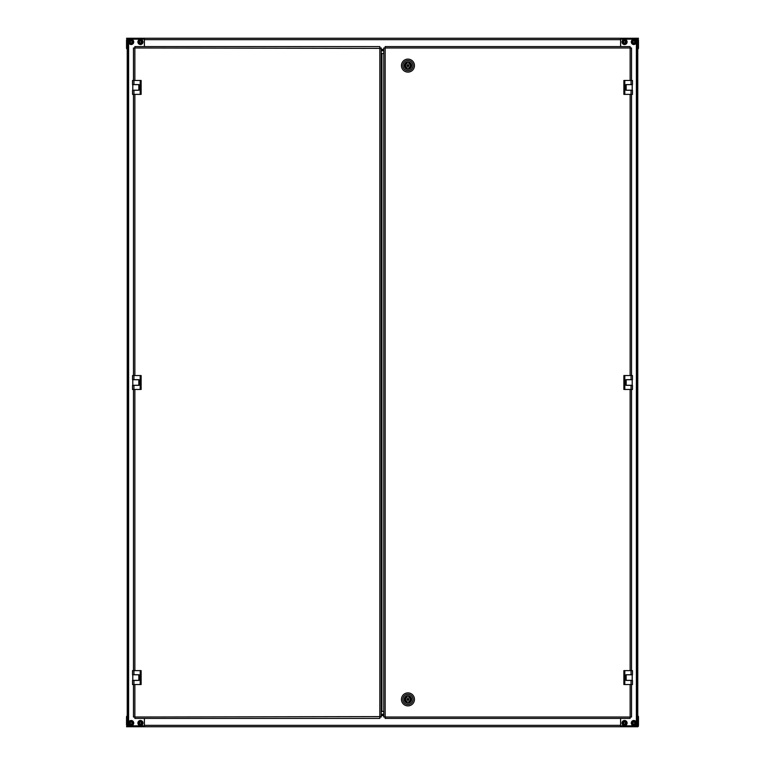 <?xml version="1.0" encoding="UTF-8"?>
<svg xmlns="http://www.w3.org/2000/svg" width="765" height="765" viewBox="0 0 765 765"><rect width="100%" height="100%" fill="white"/><g stroke="black" fill="none" stroke-linecap="round" stroke-linejoin="round"><path stroke-width="1.15" d="M141.401 722.017A1.396 1.396 0 0 1 141.678 723.69M139.507 724.053A1.396 1.396 0 0 1 140.043 721.711M132.565 723.04A1.396 1.396 0 0 1 131.896 724.226L132.565 723.002A1.396 1.396 0 0 1 132.565 723.04L131.896 724.226A1.396 1.396 0 0 0 132.565 723.04A1.396 1.396 0 0 1 132.527 723.365M129.782 723.078A1.396 1.396 0 0 1 130.442 721.854A1.396 1.396 0 0 0 129.782 723.04M132.335 42.725A1.396 1.396 0 0 0 132.565 41.96A1.396 1.396 0 0 1 131.896 43.146L132.565 41.922A1.396 1.396 0 0 1 132.527 42.285M129.782 41.999A1.396 1.396 0 0 1 130.442 40.775A1.396 1.396 0 0 0 129.782 41.96M141.841 41.922L141.181 43.146A1.396 1.396 0 0 0 141.841 41.96A1.396 1.396 0 0 1 141.181 43.146L141.841 41.922A1.396 1.396 0 0 1 141.802 42.285M139.058 41.999A1.396 1.396 0 0 1 139.727 40.775A1.396 1.396 0 0 0 139.058 41.96M144.394 718.412L144.394 725.832L128.616 725.832L128.616 39.168L144.394 39.168L144.394 46.589M128.616 39.168L127.927 39.168L127.927 725.832L128.616 725.832M127.927 39.168L127.229 39.168L127.229 725.832L127.927 725.832M127.229 49.199A1.396 1.396 0 0 1 126.531 47.994L126.531 39.828A0.928 0.928 0 0 0 127.095 39.646L127.095 38.25L638.469 38.25L637.905 39.646A0.928 0.928 0 0 0 638.469 39.828L638.469 47.994A1.396 1.396 0 0 1 637.771 49.199M127.229 39.646L126.531 38.25L127.459 38.652M637.541 38.661L637.771 39.646M127.459 38.661L127.229 39.426M637.905 38.25L637.771 39.426M383.772 50.079L381.228 50.079M383.772 50.777L381.228 50.777M623.159 41.999A1.396 1.396 0 0 1 625.215 40.736M625.942 41.922A1.396 1.396 0 0 1 623.886 43.184M632.435 41.96A1.396 1.396 0 0 1 633.104 40.775A1.396 1.396 0 0 0 632.435 41.96A1.396 1.396 0 0 1 632.435 41.96M635.218 41.922A1.396 1.396 0 0 1 634.558 43.146M633.162 724.264A1.396 1.396 0 0 1 633.104 721.854M635.18 723.365A1.396 1.396 0 0 0 635.218 723.04A1.396 1.396 0 0 1 634.558 724.226M623.159 723.04A1.396 1.396 0 0 1 623.819 721.854A1.396 1.396 0 0 0 623.159 723.078M625.942 723.002A1.396 1.396 0 0 1 625.273 724.226A1.396 1.396 0 0 0 625.942 723.04A1.396 1.396 0 0 1 625.904 723.365M620.606 46.589L620.606 39.168L636.384 39.168L636.384 725.832L620.606 725.832L620.606 718.412M636.384 725.832L637.073 725.832L637.073 39.168L636.384 39.168M637.073 725.832L637.771 725.832L637.771 39.168L637.073 39.168M637.771 715.801A1.396 1.396 0 0 1 638.469 717.006L638.469 725.172A0.928 0.928 0 0 0 637.905 725.354L637.905 726.75L126.531 726.75L127.095 725.354A0.928 0.928 0 0 0 126.531 725.172L126.531 717.006A1.396 1.396 0 0 1 127.229 715.801M637.771 725.354L638.469 726.052L637.905 726.75L637.771 725.574M127.459 726.339L127.229 725.354M127.095 726.75L127.229 725.574M381.228 714.921L383.772 714.921M381.228 714.223L383.772 714.223M624.068 41.167A0.928 0.928 0 0 0 623.762 42.448A0.928 0.928 0 0 0 625.034 42.754A0.928 0.928 0 0 0 625.34 41.473A0.928 0.928 0 0 0 624.068 41.167M625.885 44.14A2.553 2.553 0 0 0 626.726 40.631A2.553 2.553 0 0 0 623.217 39.79A2.553 2.553 0 0 0 622.375 43.299A2.553 2.553 0 0 0 625.885 44.14A2.553 2.553 0 0 0 626.726 40.631A2.553 2.553 0 0 0 623.217 39.79M625.923 41.119L624.508 40.354L623.14 41.195L623.179 42.802L624.594 43.567L625.961 42.725L625.923 41.119M633.344 41.167A0.928 0.928 0 0 0 633.038 42.448A0.928 0.928 0 0 0 634.309 42.754A0.928 0.928 0 0 0 634.615 41.473A0.928 0.928 0 0 0 633.344 41.167M635.16 44.14A2.553 2.553 0 0 0 636.002 40.631A2.553 2.553 0 0 0 632.492 39.79A2.553 2.553 0 0 0 631.651 43.299A2.553 2.553 0 0 0 635.16 44.14A2.553 2.553 0 0 0 636.002 40.631A2.553 2.553 0 0 0 632.492 39.79M635.199 41.119L633.783 40.354L632.416 41.195L632.454 42.802L633.869 43.567L635.237 42.725L635.199 41.119M635.18 42.285A1.396 1.396 0 0 0 635.218 41.96A1.396 1.396 0 0 1 634.787 42.964M624.068 722.246A0.928 0.928 0 0 0 623.762 723.527A0.928 0.928 0 0 0 625.034 723.833A0.928 0.928 0 0 0 625.34 722.552A0.928 0.928 0 0 0 624.068 722.246M625.885 725.21A2.553 2.553 0 0 0 626.726 721.701A2.553 2.553 0 0 0 623.217 720.86A2.553 2.553 0 0 0 622.375 724.369A2.553 2.553 0 0 0 625.885 725.21A2.553 2.553 0 0 0 626.726 721.701A2.553 2.553 0 0 0 623.217 720.86M625.923 722.198L624.508 721.433L623.14 722.275L623.179 723.881L624.594 724.646L625.961 723.805L625.923 722.198M633.344 722.246A0.928 0.928 0 0 0 633.038 723.527A0.928 0.928 0 0 0 634.309 723.833A0.928 0.928 0 0 0 634.615 722.552A0.928 0.928 0 0 0 633.344 722.246M635.16 725.21A2.553 2.553 0 0 0 636.002 721.701A2.553 2.553 0 0 0 632.492 720.86A2.553 2.553 0 0 0 631.651 724.369A2.553 2.553 0 0 0 635.16 725.21A2.553 2.553 0 0 0 636.002 721.701A2.553 2.553 0 0 0 632.492 720.86M635.199 722.198L633.783 721.433L632.416 722.275L632.454 723.881L633.869 724.646L635.237 723.805L635.199 722.198M140.177 722.15A0.928 0.928 0 0 0 139.565 723.308A0.928 0.928 0 0 0 140.722 723.929A0.928 0.928 0 0 0 141.343 722.762A0.928 0.928 0 0 0 140.177 722.15M141.2 725.478A2.553 2.553 0 0 0 142.892 722.294A2.553 2.553 0 0 0 139.708 720.601A2.553 2.553 0 0 0 138.016 723.786A2.553 2.553 0 0 0 141.2 725.478A2.553 2.553 0 0 0 142.892 722.294A2.553 2.553 0 0 0 139.708 720.601M141.984 722.571L140.808 721.472L139.278 721.94L138.914 723.508L140.091 724.608L141.63 724.13L141.984 722.571M130.691 722.246A0.928 0.928 0 0 0 130.385 723.527A0.928 0.928 0 0 0 131.657 723.833A0.928 0.928 0 0 0 131.963 722.552A0.928 0.928 0 0 0 130.691 722.246M132.508 725.21A2.553 2.553 0 0 0 133.349 721.701A2.553 2.553 0 0 0 129.84 720.86A2.553 2.553 0 0 0 128.998 724.369A2.553 2.553 0 0 0 132.508 725.21A2.553 2.553 0 0 0 133.349 721.701A2.553 2.553 0 0 0 129.84 720.86M132.546 722.198L131.131 721.433L129.763 722.275L129.801 723.881L131.217 724.646L132.584 723.805L132.546 722.198M130.691 41.167A0.928 0.928 0 0 0 130.385 42.448A0.928 0.928 0 0 0 131.657 42.754A0.928 0.928 0 0 0 131.963 41.473A0.928 0.928 0 0 0 130.691 41.167M132.508 44.14A2.553 2.553 0 0 0 133.349 40.631A2.553 2.553 0 0 0 129.84 39.79A2.553 2.553 0 0 0 128.998 43.299A2.553 2.553 0 0 0 132.508 44.14A2.553 2.553 0 0 0 133.349 40.631A2.553 2.553 0 0 0 129.84 39.79M131.896 43.146L132.565 41.922M132.546 41.119L131.131 40.354L129.763 41.195L129.801 42.802L131.217 43.567L132.584 42.725L132.546 41.119M139.966 41.167A0.928 0.928 0 0 0 139.66 42.448A0.928 0.928 0 0 0 140.932 42.754A0.928 0.928 0 0 0 141.238 41.473A0.928 0.928 0 0 0 139.966 41.167M141.783 44.14A2.553 2.553 0 0 0 142.625 40.631A2.553 2.553 0 0 0 139.115 39.79A2.553 2.553 0 0 0 138.274 43.299A2.553 2.553 0 0 0 141.783 44.14A2.553 2.553 0 0 0 142.625 40.631A2.553 2.553 0 0 0 139.115 39.79M141.821 41.119L140.406 40.354L139.039 41.195L139.077 42.802L140.492 43.567L141.86 42.725L141.821 41.119M140.856 724.369A1.396 1.396 0 0 0 141.812 723.346M635.218 723.002A1.396 1.396 0 0 0 634.491 721.816M631.527 684.541L631.527 717.015L630.14 717.015L630.14 718.412L385.168 718.412L385.168 717.015L383.772 717.015L383.772 47.985L385.168 47.985L385.168 46.589L630.14 46.589L630.14 47.985L631.527 47.985L631.527 80.459M631.527 375.539L631.527 94.382M631.527 670.618L631.527 389.462M630.14 80.459L630.14 47.985L384.011 47.985L385.168 47.985L385.168 717.015L631.297 717.015L630.14 717.015L630.14 684.541M625.961 90.251L625.961 84.59L625.961 90.251L632.464 90.251L632.464 94.382L623.877 94.382L623.877 80.459L624.804 80.459L624.804 94.382M625.961 680.41L625.961 674.749L625.961 680.41L632.464 680.41L632.464 684.541L623.877 684.541L623.877 670.618L624.804 670.618L624.804 684.541M625.961 385.33L625.961 379.67L625.961 385.33L632.464 385.33L632.464 389.462L623.877 389.462L623.877 375.539L624.804 375.539L624.804 389.462M630.14 47.985L631.297 47.985L630.14 47.985M385.168 717.015L384.011 717.015L385.168 717.015M383.772 710.522L383.772 711.45L381.917 711.45L381.917 53.55L381.228 53.55M381.917 53.55L383.772 53.55L383.772 54.478M625.961 84.638L626.172 90.203L626.172 84.638L632.206 84.638L632.206 90.203L625.961 90.203M631.068 80.459L632.464 80.459L632.464 84.59L631.068 84.59L631.068 80.459L624.804 80.459M625.961 84.59L631.068 84.59M625.961 379.717L626.172 385.283L626.172 379.717L632.206 379.717L632.206 385.283L625.961 385.283M631.068 375.539L632.464 375.539L632.464 379.67L631.068 379.67L631.068 375.539L624.804 375.539M625.961 379.67L631.068 379.67M625.961 674.797L626.172 680.362L626.172 674.797L632.206 674.797L632.206 680.362L625.961 680.362M631.068 670.618L632.464 670.618L632.464 674.749L631.068 674.749L631.068 670.618L624.804 670.618M625.961 674.749L631.068 674.749M404.236 65.618A3.71 3.71 0 0 0 407.946 69.328A3.71 3.71 0 0 0 411.656 65.618A3.71 3.71 0 0 0 407.946 61.898A3.71 3.71 0 0 0 404.236 65.618M402.849 65.618A5.106 5.106 0 0 1 407.946 60.512A5.106 5.106 0 0 1 413.052 65.618A5.106 5.106 0 0 1 407.946 70.715A5.106 5.106 0 0 1 402.849 65.618M401.453 65.618A6.493 6.493 0 0 1 407.946 59.115A6.493 6.493 0 0 1 414.448 65.618A6.493 6.493 0 0 1 407.946 72.111A6.493 6.493 0 0 1 401.453 65.618M411.618 65.589A3.662 3.662 0 0 0 408.759 62.041L408.759 62.041A3.662 3.662 0 0 1 408.759 69.185L408.74 69.099A3.576 3.576 0 0 0 408.74 62.128L408.74 63.332A2.41 2.41 0 0 1 408.74 67.894L408.759 69.185A3.662 3.662 0 0 1 407.143 69.185L407.162 67.894A2.41 2.41 0 0 1 407.162 63.332L407.143 62.041A3.662 3.662 0 0 1 408.759 62.041L408.711 63.418A2.324 2.324 0 0 1 410.27 65.618A2.324 2.324 0 0 0 408.711 63.418M407.248 65.618A0.698 0.698 0 0 0 407.946 66.306A0.698 0.698 0 0 0 408.644 65.618A0.698 0.698 0 0 0 407.946 64.92A0.698 0.698 0 0 0 407.248 65.618A0.698 0.698 0 0 1 407.946 64.92A0.698 0.698 0 0 1 408.644 65.618A0.698 0.698 0 0 0 407.946 64.92A0.698 0.698 0 0 0 407.248 65.618M407.248 63.332L407.162 62.128A3.576 3.576 0 0 0 407.162 69.099L407.248 67.894M407.19 63.418A2.324 2.324 0 0 0 407.19 67.808M407.248 69.099L407.143 69.185A3.662 3.662 0 0 1 407.143 62.041L407.248 62.128M408.644 67.894L408.759 69.185M408.711 67.808A2.324 2.324 0 0 0 410.27 65.618M411.656 699.382A3.71 3.71 0 0 0 407.946 695.672A3.71 3.71 0 0 0 404.236 699.382A3.71 3.71 0 0 0 407.946 703.102A3.71 3.71 0 0 0 411.656 699.382M413.052 699.382A5.106 5.106 0 0 1 407.946 704.489A5.106 5.106 0 0 1 402.849 699.382A5.106 5.106 0 0 1 407.946 694.285A5.106 5.106 0 0 1 413.052 699.382M414.448 699.382A6.493 6.493 0 0 1 407.946 705.885A6.493 6.493 0 0 1 401.453 699.382A6.493 6.493 0 0 1 407.946 692.889A6.493 6.493 0 0 1 414.448 699.382M404.283 699.411A3.662 3.662 0 0 1 407.143 695.815L407.162 695.901A3.576 3.576 0 0 0 407.162 702.872L407.162 701.668A2.41 2.41 0 0 1 407.162 697.106L407.143 695.815A3.662 3.662 0 0 1 408.759 695.815L408.74 697.106A2.41 2.41 0 0 1 408.74 701.668L408.759 702.959A3.662 3.662 0 0 1 407.143 702.959L407.143 702.959A3.662 3.662 0 0 1 404.283 699.411A3.662 3.662 0 0 0 407.143 702.959L407.248 702.872M408.644 699.382A0.698 0.698 0 0 0 407.946 698.694A0.698 0.698 0 0 0 407.248 699.382A0.698 0.698 0 0 0 407.946 700.08A0.698 0.698 0 0 0 408.644 699.382M408.644 701.668L408.74 702.872A3.576 3.576 0 0 0 408.74 695.901L408.644 697.106M408.711 701.582A2.324 2.324 0 0 0 408.711 697.192M408.644 695.901L408.74 695.806A3.662 3.662 0 0 1 408.759 702.959M405.632 699.382A2.324 2.324 0 0 0 407.19 701.582A2.324 2.324 0 0 1 407.19 697.192L407.248 697.106M133.473 80.459L133.473 47.985L134.86 47.985L134.86 46.589L379.832 46.589L379.832 47.985L381.228 47.985L381.228 717.015L379.832 717.015L379.832 718.412L134.86 718.412L134.86 717.015L133.473 717.015L133.473 684.541M380.53 48.386L134.86 47.985L134.86 80.459M133.473 389.462L133.473 670.618M133.473 94.382L133.473 375.539M133.703 47.985L134.86 47.985L133.703 47.985M134.86 684.541L134.86 717.015L380.53 716.614L379.832 717.015L379.832 47.985M139.039 674.749L139.039 680.41L139.039 674.749L132.536 674.749L132.536 670.618L141.123 670.618L141.123 684.541L140.196 684.541L140.196 670.618M139.039 84.59L139.039 90.251L139.039 84.59L132.536 84.59L132.536 80.459L141.123 80.459L141.123 94.382L140.196 94.382L140.196 80.459M139.039 379.67L139.039 385.33L139.039 379.67L132.536 379.67L132.536 375.539L141.123 375.539L141.123 389.462L140.196 389.462L140.196 375.539M134.86 717.015L133.703 717.015L134.86 717.015M381.228 711.45L381.917 711.45M138.828 674.797L138.828 680.362L132.794 680.362L132.794 674.797L139.039 674.797M133.932 684.541L132.536 684.541L132.536 680.41L133.932 680.41L133.932 684.541L140.196 684.541M139.039 680.41L133.932 680.41M138.828 379.717L138.828 385.283L132.794 385.283L132.794 379.717L139.039 379.717M133.932 389.462L132.536 389.462L132.536 385.33L133.932 385.33L133.932 389.462L140.196 389.462M139.039 385.33L133.932 385.33M138.828 84.638L138.828 90.203L132.794 90.203L132.794 84.638L139.039 84.638M133.932 94.382L132.536 94.382L132.536 90.251L133.932 90.251L133.932 94.382L140.196 94.382M139.039 90.251L133.932 90.251M383.772 49.381L381.228 49.381M620.606 39.646L144.394 39.646M381.228 715.619L383.772 715.619M144.394 725.354L620.606 725.354M625.684 43.825A2.18 2.18 0 0 0 626.411 40.822A2.18 2.18 0 0 0 623.408 40.105A2.18 2.18 0 0 0 622.691 43.098A2.18 2.18 0 0 0 625.684 43.825M634.969 43.825A2.18 2.18 0 0 0 635.686 40.822A2.18 2.18 0 0 0 632.693 40.105A2.18 2.18 0 0 0 631.966 43.098A2.18 2.18 0 0 0 634.969 43.825M625.684 724.895A2.18 2.18 0 0 0 626.411 721.902A2.18 2.18 0 0 0 623.408 721.175A2.18 2.18 0 0 0 622.691 724.178A2.18 2.18 0 0 0 625.684 724.895M634.969 724.895A2.18 2.18 0 0 0 635.686 721.902A2.18 2.18 0 0 0 632.693 721.175A2.18 2.18 0 0 0 631.966 724.178A2.18 2.18 0 0 0 634.969 724.895M141.095 725.124A2.18 2.18 0 0 0 142.539 722.399A2.18 2.18 0 0 0 139.813 720.955A2.18 2.18 0 0 0 138.369 723.68A2.18 2.18 0 0 0 141.095 725.124M132.307 724.895A2.18 2.18 0 0 0 133.034 721.902A2.18 2.18 0 0 0 130.031 721.175A2.18 2.18 0 0 0 129.314 724.178A2.18 2.18 0 0 0 132.307 724.895M132.307 43.825A2.18 2.18 0 0 0 133.034 40.822A2.18 2.18 0 0 0 130.031 40.105A2.18 2.18 0 0 0 129.314 43.098A2.18 2.18 0 0 0 132.307 43.825M141.592 43.825A2.18 2.18 0 0 0 142.309 40.822A2.18 2.18 0 0 0 139.316 40.105A2.18 2.18 0 0 0 138.589 43.098A2.18 2.18 0 0 0 141.592 43.825M630.14 375.539L630.14 94.382M630.14 670.618L630.14 389.462M631.068 94.382L631.068 90.251M631.068 389.462L631.068 385.33M631.068 684.541L631.068 680.41M407.343 65.618A0.602 0.602 0 0 0 407.946 66.22A0.602 0.602 0 0 0 408.548 65.618A0.602 0.602 0 0 0 407.946 65.015A0.602 0.602 0 0 0 407.343 65.618M407.018 65.618A0.928 0.928 0 0 0 407.946 66.545A0.928 0.928 0 0 0 408.873 65.618A0.928 0.928 0 0 0 407.946 64.69A0.928 0.928 0 0 0 407.018 65.618M408.548 699.382A0.602 0.602 0 0 0 407.946 698.78A0.602 0.602 0 0 0 407.343 699.382A0.602 0.602 0 0 0 407.946 699.985A0.602 0.602 0 0 0 408.548 699.382M408.873 699.382A0.928 0.928 0 0 0 407.946 698.455A0.928 0.928 0 0 0 407.018 699.382A0.928 0.928 0 0 0 407.946 700.31A0.928 0.928 0 0 0 408.873 699.382M134.86 389.462L134.86 670.618M134.86 94.382L134.86 375.539M133.932 670.618L133.932 674.749M133.932 375.539L133.932 379.67M133.932 80.459L133.932 84.59"/></g></svg>
